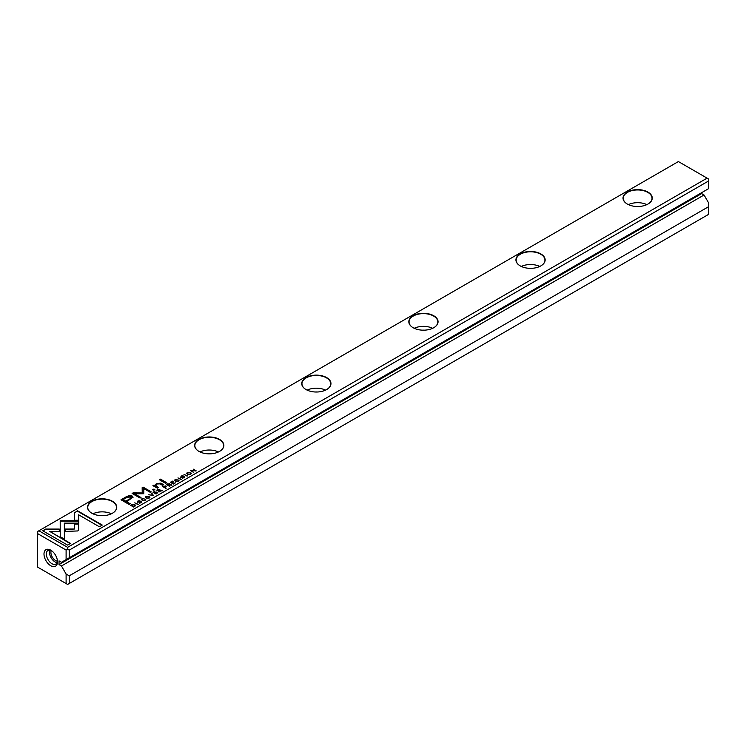 <?xml version="1.0" encoding="UTF-8"?>
<svg xmlns="http://www.w3.org/2000/svg" width="746" height="746" viewBox="0 0 746 746"><rect width="100%" height="100%" fill="white"/><g stroke="black" fill="none" stroke-linecap="round" stroke-linejoin="round"><path stroke-width="1.12" d="M163.934 486L162.759 486.672L166.237 488.164L164.913 487.399L165.864 485.851L163.934 486.401M166.218 486.289L165.864 485.851L166.144 486.513M173.352 484.061L175.478 482.83L173.445 483.585L172.41 482.998L173.622 481.879L172.056 482.783L171.132 482.252L172.41 481.105L170.33 482.308L173.352 484.061M165.659 483.371L166.75 482.746L160.474 479.128L159.392 479.753L165.659 483.371M125.71 497.069L121.011 499.783L129.123 504.464L130.28 503.802L126.708 501.732L133.058 497.125L132.051 495.941L129.039 495.568L125.71 497.069L129.039 496.006L132.051 496.37L133.03 497.349M182.546 477.72L184.281 477.813L184.626 476.545L181.222 476.918L181.483 476.2L183.106 475.799L181.185 475.985L180.774 477.207L184.197 476.834L183.908 477.608L182.546 477.72L182.714 478.233M184.197 476.834L183.908 478M181.222 477.356L181.483 476.2M193.568 472.386L191.414 470.661L196.207 470.866L193.177 469.113L195.238 470.773L190.538 470.642L193.568 472.386M78.778 520.745L60.202 520.745L60.23 536.71L64.37 539.097L64.343 523.142L78.722 523.142L78.778 520.745M60.202 523.142L60.202 521.184L78.768 521.184M139.343 502.664L141.069 502.757L141.423 501.489L138.019 501.862L138.271 501.144L139.903 500.743L137.982 500.93L137.572 502.151L140.994 501.778L140.705 502.552L139.343 502.664L139.511 503.177M140.994 501.778L140.705 502.944M138.038 502.31L138.271 501.144M141.777 501.965L141.423 501.489L141.712 502.189M146.095 496.249L145.367 497.125L146.132 498.039L149.219 498.048L149.946 497.172L149.191 496.267L146.132 496.659M678.394 161.565L38.904 530.77L67.606 547.34L707.096 178.135L678.394 161.565M627.302 204.04L627.302 204.04A14.612 8.439 180 0 1 627.302 192.104A14.612 8.439 180 0 1 647.976 192.104A14.612 8.439 180 0 1 647.976 204.04A14.612 8.439 180 0 1 627.302 204.04M520.204 265.874L520.204 265.874A14.612 8.439 180 0 1 520.204 253.938A14.612 8.439 180 0 1 540.878 253.938A14.612 8.439 180 0 1 540.878 265.874A14.612 8.439 180 0 1 520.204 265.874M413.107 327.708L413.107 327.708A14.612 8.439 180 0 1 413.107 315.772A14.612 8.439 180 0 1 433.78 315.772A14.612 8.439 180 0 1 433.78 327.708A14.612 8.439 180 0 1 413.107 327.708M306.009 389.543L306.009 389.543A14.612 8.439 180 0 1 306.009 377.607A14.612 8.439 180 0 1 326.683 377.607A14.612 8.439 180 0 1 326.683 389.543A14.612 8.439 180 0 1 306.009 389.543M198.912 451.377L198.912 451.377A14.612 8.439 180 0 1 198.912 439.441A14.612 8.439 180 0 1 219.585 439.441A14.612 8.439 180 0 1 219.585 451.377A14.612 8.439 180 0 1 198.912 451.377M91.814 513.201L91.814 513.201A14.612 8.439 180 0 1 91.814 501.275A14.612 8.439 180 0 1 112.487 501.275A14.612 8.439 180 0 1 112.487 513.201A14.612 8.439 180 0 1 91.814 513.201M187.442 472.377L186.714 473.253L187.479 474.167L190.566 474.176L191.293 473.3L190.538 472.395L187.47 472.787M42.764 530.77L67.588 545.102L70.516 543.405L49.805 531.45L59.27 531.45L59.27 529.063L45.711 529.063L42.764 530.77M77.789 530.947L78.619 529.837L78.61 523.683L74.469 523.683L74.479 529.026L65.275 529.045L65.275 531.432L77.789 530.947M74.535 512.418L74.535 520.251L78.675 520.251L78.675 514.815L99.358 526.76L102.286 525.063L77.463 510.73L74.535 512.856L77.463 510.73M178.397 480.638L178.723 480.014L178.014 481.021L175.879 480.853L175.552 479.603L177.296 479.202L175.282 479.398L174.62 480.21L175.413 481.142L178.359 481.226L178.723 480.014L179.031 480.452M175.254 480.303L175.552 479.603M178.219 480.303L178.014 481.394M156.091 486.541L156.781 484.014L159.924 483.856L162.376 485.273L163.467 484.639L160.875 483.147L156.455 483.529L154.842 485.441L154.021 485.049L152.93 485.674L157.397 488.145L158.506 487.502L155.569 485.385L156.091 486.541L158.133 487.725M154.842 485.385L156.455 483.958L160.875 483.585L163.085 484.863M153.611 490.327L154.879 489.6L153.937 489.05L152.669 489.777L153.611 490.327M157.9 489.479L156.716 490.169L159.747 491.912L160.194 491.661L158.823 490.868L162.115 490.542L159.905 490.066L159.803 489.292L158.115 489.805M159.905 490.318L159.803 489.292L159.905 490.495L162.115 490.98M138.234 504.333L134.756 502.841L138.234 504.333M156.063 494.038L157.826 492.612L156.147 493.572L155.121 492.975L156.688 492.071L154.758 492.77L153.835 492.239L155.121 491.092L153.033 492.295L156.063 494.038M187.46 475.911L183.982 474.428L187.46 475.911M153.489 495.53L151.708 493.059L151.224 493.339L152.781 495.391L148.79 494.738L153.489 495.53M143.782 493.47L143.819 488.611L150.142 492.257L151.065 491.726L143.083 487.119L142.16 487.651L142.234 492.957L133.04 492.91L132.107 493.451L140.089 498.058L141.022 497.526L134.69 493.871L143.568 493.731M181.437 479.389L177.958 477.897L181.437 479.389M135.511 505.49L134.812 504.604L132.937 504.193L130.541 505.275L133.571 507.028L135.511 505.471M167.626 483.865L166.442 484.555L169.463 486.299L169.92 486.047L168.549 485.254L169.109 484.928L171.841 484.928L169.631 484.452L169.529 483.678L167.841 484.191M169.631 484.695L169.529 483.678L169.631 484.881L171.841 485.366M145.162 499.82L145.489 499.205L144.78 500.212L142.645 500.044L142.318 498.794L144.062 498.393L142.048 498.58L141.386 499.391L142.178 500.324L145.125 500.407L145.489 499.205L145.796 499.643M142.02 499.494L142.318 498.794M144.985 499.494L144.78 500.585M701.632 192.682L701.632 193.596L704.056 194.995L708.7 203.033L708.7 206.623L69.219 575.828L69.219 583.512L708.7 214.307L708.7 206.623M50.737 565.729A9.539 5.511 -120 0 0 57.489 561.841A9.539 5.511 -120 0 0 50.737 550.147A9.539 5.511 -120 0 0 43.995 554.045A9.539 5.511 -120 0 0 50.737 565.729M67.606 547.34L67.606 549.196L69.219 550.119L708.7 180.914L708.7 188.598L66.105 559.603L66.105 550.054L37.3 533.427L37.3 566.941L66.105 583.568L66.105 574.028L61.47 565.99L59.037 564.591L701.632 193.596M66.105 559.603L61.47 562.279L59.037 560.88L59.037 564.591M69.219 550.119L69.219 557.803M61.47 565.99L704.056 194.995M66.105 574.028L69.219 575.828M69.219 583.512L67.606 584.435L66.105 583.568M708.7 180.914L708.7 179.059L707.096 178.135M37.3 533.427L37.3 531.693L38.904 530.77M66.105 550.054L67.606 549.196M636.683 206.493A7.861 4.541 180 0 1 638.595 206.493M628.421 204.618A14.388 8.309 180 0 1 646.866 204.618M647.892 204.087A14.388 8.309 0 0 0 652.032 198.259A14.388 8.309 0 0 0 637.643 189.95A14.388 8.309 0 0 0 623.255 198.259A14.388 8.309 0 0 0 627.386 204.087M529.585 268.327A7.861 4.541 180 0 1 531.497 268.327M521.323 266.453A14.388 8.309 180 0 1 539.768 266.453M540.794 265.921A14.388 8.309 0 0 0 544.934 260.093A14.388 8.309 0 0 0 530.546 251.784A14.388 8.309 0 0 0 516.157 260.093A14.388 8.309 0 0 0 520.288 265.921M422.488 330.161A7.861 4.541 180 0 1 424.399 330.161M414.226 328.287A14.388 8.309 180 0 1 432.661 328.287M433.696 327.755A14.388 8.309 0 0 0 437.827 321.927A14.388 8.309 0 0 0 423.439 313.618A14.388 8.309 0 0 0 409.05 321.927A14.388 8.309 0 0 0 413.191 327.755M315.39 391.995A7.861 4.541 180 0 1 317.302 391.995M307.119 390.121A14.388 8.309 180 0 1 325.564 390.121M326.599 389.589A14.388 8.309 0 0 0 330.73 383.761A14.388 8.309 0 0 0 316.341 375.452A14.388 8.309 0 0 0 301.953 383.761A14.388 8.309 0 0 0 306.093 389.589M208.293 453.829A7.861 4.541 180 0 1 210.204 453.829M200.021 451.955A14.388 8.309 180 0 1 218.466 451.955M219.501 451.423A14.388 8.309 0 0 0 223.632 445.595A14.388 8.309 0 0 0 209.244 437.287A14.388 8.309 0 0 0 194.855 445.595A14.388 8.309 0 0 0 198.995 451.423M101.195 515.663A7.861 4.541 180 0 1 103.107 515.663M111.368 513.789A14.388 8.309 0 0 0 92.924 513.789M112.404 513.248A14.388 8.309 0 0 0 116.535 507.42A14.388 8.309 0 0 0 102.146 499.121A14.388 8.309 0 0 0 87.758 507.42A14.388 8.309 0 0 0 91.898 513.248M51.362 550.539A7.88 4.551 -120 0 0 47.977 550.436A7.88 4.551 -120 0 0 46.774 556.749A7.88 4.551 -120 0 0 51.922 563.696A7.88 4.551 -120 0 0 55.857 564.079A7.88 4.551 -120 0 0 57.461 561.104M49.851 550.1A7.88 4.551 -120 0 0 55.027 561.897A7.88 4.551 -120 0 0 57.088 562.633M57.451 561.16A6.593 3.805 60 0 1 55.568 560.535A6.593 3.805 60 0 1 51.306 550.52M189.596 472.46L191.246 473.514M186.752 473.468L187.442 472.805M190.622 473.617L190.463 474.232M188.393 474.521L187.358 473.365M190.211 474.353L190.211 473.98C190.79 472.712 189.969 472.237 187.768 472.572C187.19 473.841 188.001 474.307 190.211 473.98L190.678 473.831M187.768 472.572L187.302 473.579M43.137 530.984L45.711 529.063M49.805 531.45L70.143 543.629M45.711 529.492L59.27 529.492L59.27 531.45M74.469 524.112L78.61 524.112L78.619 529.846M65.275 531.432L65.275 529.473L74.479 529.026M74.535 520.251L74.535 512.856M78.675 515.244L78.675 520.251M77.463 511.169L101.913 525.287M178.014 481.459L178.219 480.741L178.014 481.459M175.552 480.042L176.41 481.534M174.667 480.424L175.291 479.818M153.34 485.87L154.842 485.879M153.042 490.001L154.506 489.814M148.249 496.323L149.909 497.386M145.414 497.34L146.095 496.677M149.275 497.489L149.116 498.104M147.046 498.393L146.02 497.237M148.864 498.225L148.864 497.852C149.442 496.575 148.631 496.109 146.421 496.435C145.843 497.703 146.654 498.179 148.864 497.852L149.34 497.703M146.421 496.435L145.955 497.451M140.947 501.76L141.423 501.918M137.572 502.59L137.982 500.93M140.705 502.99L140.994 502.217L140.705 502.99M64.343 523.571L64.37 539.097M191.414 470.661L193.606 472.367M193.177 469.113L195.825 471.08M190.911 470.857L191.414 470.735M184.15 476.815L184.626 476.974M180.774 477.645L181.185 475.985M183.908 478.046L184.197 477.272L183.908 478.046M159.28 489.553L159.803 489.73M157.089 490.383L157.9 489.917M158.45 491.082L159.364 489.6L157.546 490.56L159.821 491.875M159.364 490.029L159.112 490.709L159.364 490.029M159.112 490.7L159.364 489.6M157.546 490.131L158.45 490.654M135.129 503.056L137.861 504.548M155.121 492.975L156.147 493.572M153.835 492.239L155.121 492.994M184.355 474.642L187.087 476.135M151.457 493.638L153.266 495.652M142.16 488.08L143.083 487.548L150.692 491.94M132.48 493.665L142.234 492.957M134.69 493.871L140.64 497.741M178.341 478.121L181.064 479.603M121.384 499.997L125.71 497.498M126.708 501.732L129.907 504.016M131.175 497.75L130.643 496.845L126.559 497.675L123.109 499.661L125.776 501.191L129.217 499.205C131.24 498.235 131.716 497.442 130.643 496.845M130.643 497.284C131.716 497.88 131.24 498.664 129.217 499.643L125.776 501.629L123.109 499.661M159.765 479.967L160.474 479.557L166.377 482.96M172.41 482.998L173.445 483.585M171.132 482.252L172.41 483.016M134 504.706L135.511 505.928M134.373 506.581L134.345 504.883L131.324 505.21L133.655 506.562L134.373 506.142L134.345 504.883M133.646 506.982L131.324 505.21M165.323 486.084L165.864 486.28M164.53 487.614L165.398 486.131L163.56 487.054L165.864 488.378M165.183 487.241L165.398 486.131M163.56 486.616L164.53 487.185M169.006 483.94L169.529 484.117M166.815 484.769L167.626 484.303M168.176 485.469L169.09 483.986L167.272 484.947L169.538 486.261M168.838 485.096L169.09 483.986M167.272 484.518L168.176 485.04M144.78 500.641L144.985 499.923L144.78 500.641M142.318 499.223L143.176 500.715M141.432 499.606L142.048 498.58"/></g></svg>
